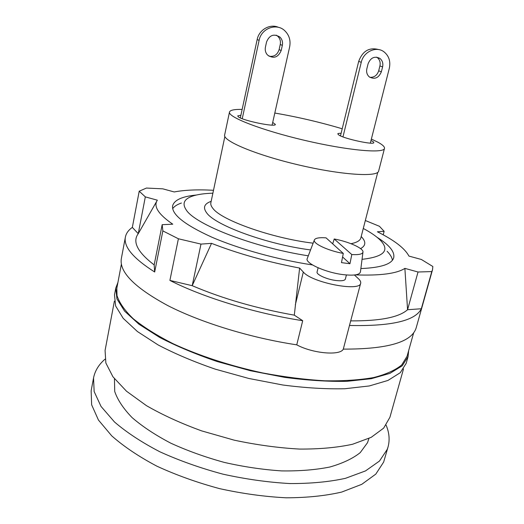 <?xml version="1.0" encoding="UTF-8"?>
<svg xmlns="http://www.w3.org/2000/svg" width="524" height="524" viewBox="0 0 524 524"><rect width="100%" height="100%" fill="white"/><g stroke="black" fill="none" stroke-linecap="round" stroke-linejoin="round"><path stroke-width="0.79" d="M403.5 368.962L389.921 417.268L383.653 428.141L371.182 437.344L352.58 444.254C337.299 447.568 319.614 449.179 299.525 449.075C278.454 447.902 256.708 444.941 234.287 440.186L201.753 430.918C181.035 423.392 162.591 414.962 146.412 405.628L126.52 391.231L112.935 376.776L105.855 362.988L105.075 350.458L114.389 301.149M413.685 332.727L407.069 356.274L401.666 364.992C395.319 370.186 385.998 374.372 373.704 377.542C359.765 380.011 343.449 381.092 324.749 380.791C304.994 379.618 284.27 376.998 262.589 372.924C230.029 365.863 198.74 355.593 172.933 343.633C156.886 335.458 143.687 327.186 133.338 318.815C124.791 310.594 119.348 302.852 117.003 295.595L116.839 288.2L121.378 264.168M104.997 359.202C98.8 364.534 94.982 370.776 93.547 377.922L91.137 390.839L91.648 404.823L98.44 420.045L111.756 435.883C123.802 446.52 138.814 456.601 156.8 466.131C176.195 475.078 197.116 482.571 219.549 488.63C242.291 493.634 264.509 496.693 286.202 497.8C306.992 497.741 325.489 495.828 341.7 492.062L361.783 484.32L375.813 474.096L383.653 462.063L388.035 446.992C389.928 439.95 389.28 432.667 386.103 425.134M93.547 377.922L94.143 391.552L101.04 406.441L114.481 421.971C126.625 432.424 141.749 442.361 159.846 451.78C179.359 460.635 200.384 468.096 222.929 474.154C245.776 479.198 268.078 482.329 289.844 483.554C310.686 483.632 329.223 481.89 345.447 478.327L365.516 470.912L379.494 461.035L387.249 449.356L388.035 446.992M114.448 378.773L114.723 391.487C117.605 399.93 123.402 408.635 132.107 417.615C142.469 426.562 155.34 435.071 170.726 443.14C187.304 450.732 205.179 457.157 224.351 462.423C243.811 466.845 262.878 469.668 281.565 470.899C299.531 471.161 315.618 469.871 329.825 467.022C342.631 463.367 352.757 458.579 360.211 452.651L367.494 442.721L368.935 438.464M242.154 109.405C234.313 109.247 230.088 110.132 229.492 112.057C227.599 117.016 261.528 130.28 304.614 140.353C347.687 150.486 383.968 153.696 384.485 148.41C384.793 146.825 382.612 144.762 377.942 142.227L371.372 139.063M342.211 128.78C319.974 122.177 297.508 116.937 274.805 113.053M272.703 122.426L275.369 124.45C275.925 127.463 242.763 120.658 238.335 116.813L237.693 115.909L240.902 115.228M370.992 140.55C372.95 141.434 373.881 142.115 373.802 142.6C374.254 145.233 344.943 138.965 339.002 135.14L337.77 133.889C337.921 133.43 339.028 133.247 341.098 133.345M229.492 112.057L224.645 134.969C222.569 140.871 256.059 154.986 298.837 164.981C341.596 175.049 377.87 177.295 378.629 171.086L384.485 148.41M242.239 118.712L259.111 40.355C261.253 28.342 276.548 22.656 284.761 30.713C289.228 35.082 290.853 40.486 289.641 46.911L272.1 125.125M282.338 45.346L281.198 50.5C278.106 57.555 273.548 59.055 267.509 55C265.55 52.806 264.856 50.193 265.426 47.147L266.552 41.953C269.467 35.043 273.928 33.425 279.934 37.093C282.148 39.339 282.953 42.09 282.338 45.346L280.242 44.52C280.844 41.285 280.045 38.553 277.844 36.32L276.259 35.174M278.532 27.359C270.043 23.436 259.007 29.711 257.16 39.555L240.326 117.913M268.956 56.192C274.006 57.005 277.392 54.824 279.109 49.636L280.242 44.52M342.958 136.902L361.259 62.297C363.518 51.66 376.311 45.804 383.981 51.824C388.972 55.885 390.747 61.38 389.306 68.323L370.337 143.131M382.599 66.882L381.361 71.795C378.682 78.043 374.66 79.746 369.296 76.897C366.983 74.814 366.171 72.089 366.866 68.71L368.09 63.764C370.651 57.614 374.594 55.832 379.926 58.426C382.435 60.529 383.326 63.345 382.599 66.882L379.913 65.945C380.634 62.428 379.749 59.631 377.247 57.542L376.651 57.142M378.898 49.623C369.315 47.022 362.582 50.946 358.691 61.38L340.476 135.886M369.852 77.31C374.188 77.545 377.136 75.384 378.688 70.825L379.913 65.945M224.875 136.502L210.858 202.775C210.51 204.412 211.179 206.273 212.875 208.356C221.102 220.139 271.891 238.25 313.136 243.182M351.028 243.712C356.89 242.501 360.158 240.582 360.833 237.955L377.745 172.357M211.159 201.347C204.275 203.731 202.755 207.537 206.6 212.764C214.912 225.215 266.67 244.276 310.555 249.935M360.558 248.625C365.981 245.651 366.197 241.623 361.2 236.534M308.302 255.817C253.701 247.413 194.967 224.442 186.19 209.882C181.966 203.541 184.094 198.943 192.583 196.087C197.679 194.404 204.445 193.441 212.888 193.186M363.283 228.464C370.73 232.44 376.363 236.317 380.175 240.084C390.223 250.4 384.177 256.812 362.045 259.328M181.415 203.03C177.204 204.478 174.289 206.358 172.665 208.67M392.424 260.212C391.998 257.422 390.223 254.441 387.098 251.271M117.933 282.403L115.778 288.076L116.957 298.935L124.594 311.138L138.906 324.186L159.669 337.43C176.49 346.148 195.603 354.165 217.021 361.488L250.57 370.769L284.748 377.378C307.188 380.339 327.873 381.655 346.816 381.328L371.3 378.695L389.921 373.37L402.19 365.837L408.072 356.634L408.661 350.595M115.778 288.076L114.494 294.894L115.627 305.957L123.206 318.343L137.452 331.561L158.13 344.949C174.892 353.739 193.946 361.809 215.305 369.165L248.769 378.452L282.875 385.016C305.269 387.924 325.928 389.168 344.851 388.743L369.328 385.946L387.957 380.444L400.257 372.715L406.192 363.315L408.072 356.634M365.333 220.506L379.435 226.289L384.131 231.313L377.391 231.785C394.389 240.287 404.895 248.383 408.916 256.079L421.348 259.472L432.837 266.493L432.523 269.755L431.789 271.589L418.028 272.002L404.882 268.38C396.792 273.613 380.286 275.781 355.364 274.877M354.434 275.002L358.488 278.788C360.257 280.445 360.984 281.919 360.676 283.209L349.475 325.476C391.402 326.38 415.355 320.806 421.329 308.754L431.789 271.589M349.475 325.476L343.299 349.115C387.747 349.233 412.054 342.093 416.22 327.69L432.523 269.755M157.344 200.188L145.325 196.88L138.251 233.684C132.205 241.747 137.511 252.155 154.174 264.908L154.672 271.995C133.194 258.358 123.435 246.699 125.406 237.031L121.352 258.529C119.027 271.871 134.485 287.552 167.726 305.551C200.934 322.594 250.636 337.908 296.754 344.838L302.708 320.701L294.305 315.153C256.636 308.479 222.602 298.654 192.197 285.685L169.894 280.419L178.396 238.774L162.859 230.907L162.165 224.685L172.763 224.2C158.366 214.296 153.224 206.292 157.344 200.188L138.251 233.684L132.336 227.396L139.214 191.201L146.432 188.057L162.8 188.837L174.223 191.954C184.599 189.97 197.692 189.413 213.497 190.284M302.708 320.701C255.142 313.372 203.188 297.409 169.894 280.419M125.406 237.031C126.153 233.318 128.465 230.108 132.336 227.396M421.329 308.754L407.567 309.723L418.028 272.002M350.838 320.878C380.057 321.061 398.967 317.348 407.567 309.723L404.882 268.38M145.325 196.88L139.214 191.201M383.201 234.824L384.131 231.313M154.174 264.908L162.165 224.685M154.672 271.995L162.859 230.907M294.305 315.153L299.617 268.059C267.476 261.921 238.119 253.688 211.539 243.359L192.197 285.685L200.987 244.099L178.396 238.774M211.539 243.359L200.987 244.099M360.676 283.209C360.361 292.058 311.819 282.685 303.311 272.028L299.617 268.059M346.416 274.969L345.355 279.096C344.72 280.628 341.714 281.113 336.336 280.55C327.1 279.547 316.011 274.537 317.086 271.93L318.107 267.803M377.182 237.392C389.325 244.963 394.841 251.717 393.734 257.644C391.991 264.096 381.027 267.731 360.859 268.563M312.487 264.941C277.713 259.694 238.623 248.828 211.631 237.077C184.35 224.652 171.348 214.224 172.632 205.781C174.276 199.985 182.221 196.389 196.467 195.007M296.754 344.838C312.697 353.517 340.338 355.901 343.299 349.115M332.707 243.863L334.214 238.983L351.787 254.546L349.96 263.723L341.471 262.635L343.292 253.426L326.059 237.857C319.404 237.372 315.527 238.02 314.433 239.802C312.16 243.202 327.644 250.649 343.292 253.426M334.214 238.983C348.493 241.564 363.512 248.245 362.981 251.998C362.654 254.114 358.92 254.959 351.787 254.546M362.955 252.227L360.446 271.812C359.791 274.838 354.178 275.794 343.613 274.674C325.581 272.67 304.208 262.884 307.313 258.391L314.348 240.018M349.96 263.723L342.591 256.976M257.16 39.555L259.111 40.355M279.109 49.636L281.198 50.5M358.691 61.38L361.259 62.297M378.688 70.825L381.361 71.795M295.333 304.837L303.311 272.028M277.844 36.32L279.934 37.093M377.247 57.542L379.926 58.426"/></g></svg>
